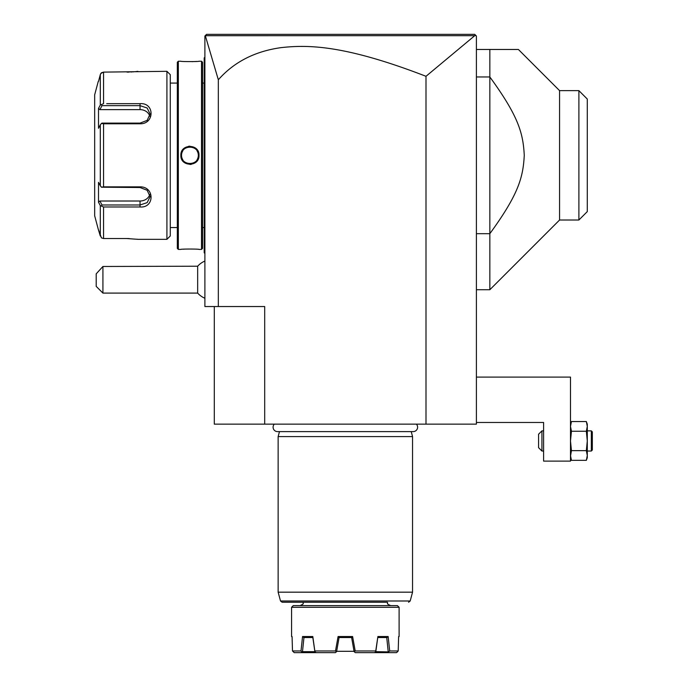 <?xml version="1.0" encoding="UTF-8"?>
<svg xmlns="http://www.w3.org/2000/svg" width="687" height="687" viewBox="0 0 687 687"><rect width="100%" height="100%" fill="white"/><g stroke="black" fill="none" stroke-linecap="round" stroke-linejoin="round"><path stroke-width="1.03" d="M474.743 35.681L426 76.3C344.23 44.681 307.604 44.672 280.992 47.643C254.877 51.302 233.992 62.01 218.329 79.769L205.319 35.698L474.743 35.681L475.893 35.526L474.717 34.35L476.4 36.033L476.4 424.145L214.292 424.145L214.292 306.539M426 76.3L426 424.145M218.329 79.769L218.329 306.539L204.889 306.539L204.889 36.033L206.564 34.35L474.717 34.35M218.329 306.539L264.701 306.539L264.701 424.145M205.688 35.226L206.126 34.788M211.897 34.35L226.959 34.35M244.074 34.35L261.601 34.35M365.905 34.35L396.682 34.35M432.252 34.35L471.428 34.35M197.667 293.091L197.667 266.212L102.921 266.479L102.921 293.091L197.667 293.091A20.163 20.163 0 0 0 204.889 298.244M102.921 266.479L96.206 273.83L96.206 286.376L102.921 293.091M204.889 150.384L204.211 150.444L204.211 57.871L204.889 57.201M204.211 58.541L204.889 57.871L204.211 58.541M204.211 150.444L204.211 160.191L204.889 160.26M204.889 253.443L204.211 252.773L204.211 160.191M204.211 252.103L204.889 252.773M202.536 83.084L204.142 83.084L204.211 228.239M202.536 227.56L204.142 227.56M202.536 248.402L202.536 62.242L201.523 61.229L199.007 61.229C199.539 61.718 180.329 61.718 180.861 61.229L178.337 61.229L178.337 249.407L180.861 249.407C180.329 248.926 199.531 248.926 199.007 249.407L201.523 249.407L202.536 248.402M192.085 61.65L192.661 61.641M194.962 61.538L196.637 61.435M185.172 249.089L183.24 249.209M189.93 164.459L191.269 164.356M189.93 146.185L188.599 146.279M201.523 249.407L201.523 61.229M180.861 155.322C180.338 143.514 199.539 143.54 199.007 155.322C199.531 167.13 180.32 167.104 180.861 155.322L181.531 155.322C181.016 144.485 198.852 144.485 198.337 155.322C198.852 166.16 181.016 166.16 181.531 155.322A8.399 8.399 0 0 1 181.548 154.807M178.337 61.229L177.332 62.242L177.332 248.402L178.337 249.407M170.273 227.56L177.332 227.56M170.273 83.084L177.332 83.084M106.717 103.668L140.036 103.668C154.773 102.5 154.678 124.115 140.036 123.78L103.548 123.78L103.548 186.864L140.036 186.864C154.678 186.529 154.773 208.144 140.036 206.976L103.548 206.976L103.548 238.526L101.418 237.857L103.548 238.526L126.588 238.526L138.018 239.334L166.915 239.334L170.273 235.967L170.273 74.677L166.915 71.311L103.548 72.118L100.817 73.483M127.026 72.118L129.293 72.075M130.753 72.015L131.827 71.946M132.625 71.895L133.725 71.809M134.669 71.714L135.399 71.637M136.095 71.56L137.881 71.336M137.683 239.282L137.177 239.213M129.259 238.569L126.992 238.526M99.718 204.511L100.302 205.611L103.548 206.976L106.717 206.976M109.791 206.976L126.631 206.976M126.64 103.668L109.791 103.668M100.568 73.921L100.328 74.514M166.915 239.334L166.915 71.311M101.418 237.857L98.267 229.252L100.302 236.027L100.302 205.611L98.507 202.227L99.898 201.016L140.036 201.016A10.082 8.733 0 0 0 149.8 194.455M98.267 81.392L94.669 94.832L94.669 215.804L98.267 229.252M98.962 79.666L100.302 74.617L101.418 72.788L103.548 72.118L103.548 103.668L100.302 105.034L100.302 74.617L98.507 81.392M103.548 186.864L101.418 187.199L100.302 185.739L100.302 124.905L98.507 128.297L98.507 108.417L99.898 109.628L102.002 105.652L101.418 104.664M102.002 105.652L140.036 105.652L147.147 108.005L150.11 113.99L147.138 120.38L140.036 123.119L102.002 123.119L101.418 123.445L103.548 123.78M100.302 124.905L101.418 123.445M140.036 186.864L140.036 187.525L101.418 187.199M140.036 187.525L147.138 190.265L150.11 196.654L147.147 202.639L140.036 204.984L102.002 204.984L101.418 205.98M102.002 204.984L99.898 201.016M98.507 202.227L98.507 182.347L100.302 185.739M98.507 108.417L100.302 105.034M99.898 109.628L140.036 109.628A10.082 8.733 180 0 1 149.8 116.189M199.007 155.322L198.337 155.322A8.399 8.399 0 0 0 198.32 154.807M198.268 154.292A8.399 8.399 0 0 0 198.191 153.785M198.079 153.278A8.399 8.399 0 0 0 197.942 152.78M197.77 152.291A8.399 8.399 0 0 0 197.564 151.818M197.341 151.355A8.399 8.399 0 0 0 197.075 150.908M194.567 148.315A8.399 8.399 0 0 0 193.674 147.799M193.202 147.585A8.399 8.399 0 0 0 192.721 147.396M192.231 147.241A8.399 8.399 0 0 0 191.725 147.112M191.218 147.018A8.399 8.399 0 0 0 190.703 146.958M190.187 146.924A8.399 8.399 0 0 0 189.672 146.924M189.157 146.958A8.399 8.399 0 0 0 188.65 147.018M188.135 147.112A8.399 8.399 0 0 0 186.666 147.585M186.194 147.799A8.399 8.399 0 0 0 185.292 148.315M182.785 150.908A8.399 8.399 0 0 0 182.527 151.355M182.295 151.818A8.399 8.399 0 0 0 182.098 152.291M181.926 152.78A8.399 8.399 0 0 0 181.78 153.278M181.677 153.785A8.399 8.399 0 0 0 181.591 154.292M198.337 155.322A8.399 8.399 0 0 1 198.32 155.837M198.268 156.353A8.399 8.399 0 0 1 198.191 156.859M198.079 157.366A8.399 8.399 0 0 1 197.942 157.864M197.77 158.353A8.399 8.399 0 0 1 197.564 158.826M197.341 159.29A8.399 8.399 0 0 1 197.075 159.736M194.576 162.321A8.399 8.399 0 0 1 193.674 162.845M193.202 163.059A8.399 8.399 0 0 1 191.725 163.532M191.218 163.626A8.399 8.399 0 0 1 190.703 163.686M190.187 163.721A8.399 8.399 0 0 1 189.672 163.721M189.157 163.686A8.399 8.399 0 0 1 188.65 163.626M188.144 163.532A8.399 8.399 0 0 1 187.637 163.403M187.147 163.248A8.399 8.399 0 0 1 186.666 163.059M186.194 162.845A8.399 8.399 0 0 1 185.292 162.33M182.785 159.736A8.399 8.399 0 0 1 182.527 159.29M182.295 158.826A8.399 8.399 0 0 1 182.098 158.353M181.926 157.864A8.399 8.399 0 0 1 181.789 157.366M181.677 156.859A8.399 8.399 0 0 1 181.591 156.353M181.548 155.837A8.399 8.399 0 0 1 181.531 155.322M476.4 422.471L543.606 422.471L543.606 461.114L570.493 461.114L570.493 377.103L476.4 377.103M586.93 423.475L587.291 426.395L587.291 424.145L586.346 421.552L587.291 426.395L586.346 431.247L571.438 431.247L570.493 440.951L571.438 450.646L570.493 455.498L571.438 460.35L586.346 460.35L587.291 455.498L587.291 457.748L586.346 460.35L587.291 457.748M587.007 435.79L586.346 431.247L587.291 440.951L586.346 450.646L571.438 450.646L570.511 456.151M587.291 424.145L586.346 421.552L571.438 421.552L570.493 426.395L571.438 431.247L570.493 440.951M570.493 426.395L570.845 423.475M587.291 426.395L587.291 455.498L586.346 450.646M571.017 459.053L570.845 458.418M591.327 451.033L592.331 450.019L592.331 431.874L591.327 430.869L591.327 451.033L587.291 451.033M591.327 430.869L587.291 430.869M570.493 424.145L570.854 423.467M586.346 421.552L586.93 423.467M543.606 430.869L541.931 430.869L541.931 451.033L538.565 447.666L538.565 434.227L541.931 430.869M543.606 451.033L541.931 451.033M476.4 233.683L489.84 233.683L489.84 289.734L559.57 220.012L559.57 90.632L518.402 49.473L476.4 49.473M476.4 76.961L489.84 76.961L489.84 233.683C518.737 194.035 523.108 177.263 524.267 155.322C523.108 133.381 518.737 116.601 489.84 76.961L489.84 49.473M559.57 220.012L578.892 220.012L578.892 90.632L559.57 90.632M578.892 220.012L587.291 211.605L587.291 99.04L578.892 90.632M274.319 424.145A4.405 4.405 0 0 0 277.488 431.608L413.213 431.608A4.405 4.405 0 0 0 416.374 424.145M411.221 431.608L412.552 436.58L278.141 436.58L278.141 592.168L412.552 592.168L412.552 436.58M279.472 431.608L278.141 436.58M412.552 592.168L410.191 600.996L280.511 600.996L282.134 602.241L387.356 602.241C388.438 603.444 385.287 603.289 390.714 605.608M397.43 605.608L293.263 605.608L291.58 607.282L399.113 607.282L397.43 605.608M398.606 637.021L399.113 636.523L399.113 607.282M301.009 650.967L302.546 636.523L312.808 636.523L314.955 651.903L316.235 652.65L302.16 652.65L301.009 650.967L292.49 650.967L294.225 652.65L292.49 650.967L292.078 636.523L291.58 636.523L291.58 607.282M314.938 650.967L335.496 650.967L338.09 636.523L352.603 636.523L355.196 650.967L375.755 650.967L377.884 636.523L388.146 636.523L389.692 650.967L398.202 650.967L398.623 636.523L399.113 636.523M292.49 650.967L292.147 639.382M389.692 650.967L388.559 651.903L375.815 651.654L377.738 637.527M354.054 651.302L336.647 651.302M352.603 636.523L351.753 637.527L338.94 637.527L338.09 636.523M316.235 652.65L335.402 652.65L336.587 651.654L339.077 637.527M308.807 637.527L312.834 637.527L314.886 651.654L302.486 651.654L303.963 637.527L305.157 637.527L303.791 637.527L302.546 636.523M306.488 637.527L308.489 637.527M312.808 636.523L312.851 637.527L303.791 637.527M306.539 637.527L308.102 637.527M309.416 637.527L311.846 637.527M314.955 651.903L302.143 651.903M302.16 652.65L294.225 652.65M336.287 651.903L335.496 650.967M355.196 650.967L354.114 651.654L351.624 637.527M354.415 651.903L355.299 652.65L374.467 652.65L375.737 651.903L375.755 650.967M388.146 636.523L386.91 637.527L377.85 637.527M382.35 637.527L386.91 637.527M379.473 637.527L381.199 637.527M386.738 637.527L388.207 651.654M388.559 651.903L388.533 652.65L374.467 652.65M396.476 652.65L397.395 651.903L396.476 652.65L388.533 652.65M397.395 651.903L398.202 650.967M379.507 637.527L381.07 637.527M382.779 637.527L383.758 637.527M204.211 76.351L204.889 76.351L204.211 76.351M204.211 143.592L204.889 143.592M204.211 167.053L204.889 167.053M204.211 234.293L204.889 234.293M140.036 103.668L140.036 109.628M140.036 123.78L140.036 123.119M140.036 206.976L140.036 201.016M204.889 261.069A20.163 20.163 0 0 0 197.667 266.212M204.142 83.084L204.211 82.406M570.493 457.748L571.438 460.35L570.493 457.748M476.4 289.734L489.84 289.734M280.511 600.996L278.141 592.168M410.191 600.996L408.567 602.241M303.345 602.241C302.263 603.444 305.406 603.289 299.987 605.608M292.087 637.021L291.58 636.523"/></g></svg>
